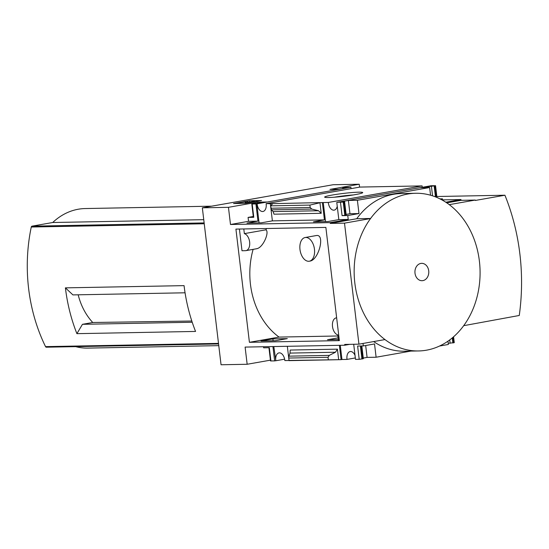 <?xml version="1.0" encoding="UTF-8"?>
<svg xmlns="http://www.w3.org/2000/svg" width="549" height="549" viewBox="0 0 549 549"><rect width="100%" height="100%" fill="white"/><g stroke="black" fill="none" stroke-linecap="round" stroke-linejoin="round"><path stroke-width="0.82" d="M256.733 248.69C263.149 247.791 269.772 231.747 265.846 229.832A72.942 58.242 -91.1 0 1 266.656 228.521M253.116 249.363A72.942 58.242 88.9 0 0 279.036 337.086L249.418 342.315L235.919 229.098L325.866 227.41L339.364 340.627L249.418 342.315M337.909 335.981L279.036 337.086M309.313 261.214A12.023 7.185 80 0 1 308.641 261.276A12.023 7.185 80 0 1 300.056 250.063A12.023 7.185 80 0 1 305.127 237.525A12.023 7.185 80 0 1 305.8 237.463A12.023 7.185 80 0 1 314.385 248.676A12.023 7.185 80 0 1 309.313 261.214L310.418 261.015C319.017 259.066 325.2 233.881 316.396 235.542M338.136 337.855L327.499 339.735L338.335 339.529M261.043 340.984L275.447 340.709L287.312 338.616L272.908 338.891L261.043 340.984M339.303 340.085L338.404 340.106L337.779 334.883A8.674 5.181 80 0 1 332.461 326.133A8.674 5.181 80 0 1 336.214 317.878A8.674 5.181 80 0 1 336.647 317.837M243.797 228.947L244.353 233.627A8.674 5.181 80 0 1 249.678 242.377A8.674 5.181 80 0 1 245.925 250.632A8.674 5.181 80 0 1 245.437 250.68L241.999 250.742L239.405 229.029M270.424 360.165L247.16 364.268L245.108 347.092L344.793 345.218L344.697 344.436L358.936 344.168L384.973 339.577A78.857 62.963 88.9 0 1 370.541 218.55L344.504 223.141L358.936 344.168M414.536 193.303L401.244 193.55A77.327 61.742 -91.1 0 0 356.733 218.735L330.265 223.409L344.504 223.141M330.265 223.409L330.169 222.626L230.491 224.5L228.446 207.323L202.341 207.817L221.055 364.762L247.16 364.268M355.011 355.292A7.494 4.474 -100 0 0 350.18 351.552A7.494 4.474 -100 0 0 347.03 359.41L341.965 359.506L340.277 345.307M325.523 221.604L323.251 202.554L270.334 203.686L272.379 220.87L261.393 222.805L246.981 223.079L257.975 221.137L255.93 203.96L251.799 203.988L266.739 201.991L257.714 202.156L228.446 207.323M337.319 202.293L431.116 185.734L435.556 185.699L420.623 187.703L429.641 187.532L357.392 200.282L348.375 200.454L340.902 201.771L344.628 201.751L343.235 202.073L337.319 202.293A7.494 4.474 -100 0 1 337.326 202.348M270.334 203.686L266.121 203.631L359.918 187.072L422.106 185.905L328.316 202.464A7.494 4.474 -100 0 0 334.163 210.143A7.494 4.474 -100 0 0 337.244 206.259M328.316 202.464L323.251 202.554M341.965 359.506L341.094 359.657L339.385 345.321M336.784 202.437L338.836 219.621L327.842 221.556L313.438 221.83L324.432 219.888L322.38 202.711M353.7 344.271L355.498 359.389L359.204 359.314L357.619 346.042L363.314 345.939L363.019 343.448M287.34 346.302L289.048 360.638L291.444 360.59L289.062 360.446L288.774 358.051L288.884 356.157L290.016 353.089L290.188 350.049L337.415 349.164L338.671 359.705L291.444 360.59M289.035 360.501L284.835 360.576A7.494 4.474 -100 0 0 278.981 352.89A7.494 4.474 -100 0 0 275.831 360.748L273.821 346.556M273.127 340.757L272.908 338.891M259.073 222.853L256.802 203.803L255.93 203.96M202.341 207.817L333.126 184.732L359.231 184.238L329.963 189.405L338.98 189.233L346.453 187.916L342.734 187.936L344.127 187.614L350.907 187.243L257.117 203.803A7.494 4.474 -100 0 0 262.964 211.482A7.494 4.474 -100 0 0 266.121 203.631M275.516 360.755L274.644 360.906L272.935 346.57M355.327 357.941L347.03 359.41M341.094 359.657L289.062 360.446M328.535 197.516A19.181 1.441 -6.8 0 0 349.171 195.581A19.181 1.441 -6.8 0 0 362.683 192.685A19.181 1.441 -6.8 0 0 343.509 193.42A19.181 1.441 -6.8 0 0 324.699 197.215A19.181 1.441 -6.8 0 0 328.535 197.516M274.644 360.906L270.52 360.933L268.941 347.709M270.918 360.974L269.333 347.702L263.637 347.805L263.513 346.748M257.975 221.137L248.553 221.316L248.086 217.411L253.295 216.491M251.799 203.988L253.384 217.26L253.782 217.301L248.086 217.411M324.432 219.888L272.379 220.87M321.22 213.3L319.957 202.759L309.89 205.1L310.171 207.495L311.818 209.08L318.585 210.754L273.148 211.605L273.985 214.185L321.22 213.3L318.585 210.754M230.491 224.5L248.553 221.316M330.169 222.626L348.231 219.442L338.836 219.621M349.754 344.347L344.793 345.218M261.537 200.515L245.65 203.315L233.551 203.549L249.431 200.742L261.537 200.515M351.106 188.63A7.494 4.474 80 0 1 350.907 187.243M284.636 359.19L275.831 360.748M422.305 187.291A7.494 4.474 80 0 1 422.106 185.905M453.57 336.798L454.27 342.645L448.217 343.303M447.963 341.183L448.355 344.477L439.536 346.035M410.892 351.092L376.113 357.227L367.089 357.399L363.266 358.078M361.825 345.966L363.342 358.696L359.204 359.314M348.231 219.442L347.771 215.537L342.075 215.647L340.49 202.368M359.231 184.238L359.581 187.134M442.563 199.891L460.961 199.541L461.05 200.323L475.29 200.056L449.26 204.653A78.857 62.963 88.9 0 1 463.692 325.681L519.265 315.476A191.944 153.267 88.9 0 0 504.922 195.224L475.338 200.447L475.29 200.056M417.501 350.969L404.51 351.209A77.327 61.742 -91.1 0 1 373.649 341.574M376.113 357.227L374.528 343.955L363.314 345.939M337.415 349.164L335.46 352.232L329.263 355.395L328.041 357.317L328.323 359.705M461.05 200.323L446.742 202.849M445.795 202.224L460.961 199.541M439.948 198.875L442.432 198.827L442.611 200.289M442.432 198.827L440.524 199.163M430.56 195.224L429.641 187.532M346.138 214.405L349.96 213.726L358.977 213.561L357.392 200.282M358.977 213.561L347.771 215.537M344.628 201.751L346.206 215.03L345.438 215.235L343.852 201.963M342.075 215.647L345.438 215.235M273.148 211.605L271.432 209.842L270.623 205.841L272.729 203.645M185.061 292.795L72.921 294.902L65.406 287.861L184.066 285.631A153.377 122.468 88.9 0 0 195.561 331.438L76.901 333.662L82.46 324.315L92.754 322.496A59.23 47.289 -91.1 0 1 78.178 294.806M65.406 287.861A153.377 122.468 88.9 0 0 76.901 333.662M191.814 321.028L92.754 322.496M192.219 322.249L82.46 324.315M418.75 350.941A77.327 61.742 88.9 0 0 426.429 350.193A78.857 62.963 -91.1 0 1 384.973 339.577M356.733 218.735L370.589 218.481M415.483 193.282A77.327 61.742 88.9 0 0 407.804 194.03A78.857 62.963 -91.1 0 1 449.26 204.653M211.639 206.177L85.225 208.551A69.792 55.724 88.9 0 0 52.711 222.51L32.048 226.154A1.18 0.947 88.9 0 0 31.272 227.018A153.377 122.468 88.9 0 0 45.54 346.625A1.18 0.947 88.9 0 0 46.48 347.188L218.571 343.949L46.363 347.194M75.645 346.645A69.792 55.724 88.9 0 0 87.847 348.1L218.777 345.644M203.754 219.669L52.711 222.51M436.846 196.508L504.922 195.224M353.378 194.943A16.889 1.27 -6.8 0 0 334.272 197.221M248.285 202.341L249.596 202.107L249.431 200.742M252.911 201.833L246.281 202.588L245.849 201.826L239.062 202.78L246.535 201.462L247.716 201.435L248.223 202.327L253.652 201.325L254.455 201.408L252.938 202.032M239.138 203.439L239.062 202.78M240.325 203.418L240.242 202.759M246.041 203.247L244.888 203.329M249.596 202.107L250.358 202.094M463.692 325.681A78.857 62.963 -91.1 0 1 426.429 350.193M420.836 263.431A8.681 6.931 -91.1 0 1 428.309 275.275A8.681 6.931 -91.1 0 1 416.437 277.369A8.681 6.931 -91.1 0 1 420.836 263.431M370.541 218.55A78.857 62.963 -91.1 0 1 407.804 194.03M367.089 357.399L365.675 345.52M428.234 187.559L428.096 186.386M349.96 213.726L348.375 200.454M257.858 203.336L257.714 202.156M309.89 205.1L270.623 205.841M265.846 229.832L244.353 233.627M253.782 217.301L252.204 204.029M204.139 222.921L32.048 226.154M204.242 223.766L31.272 227.018M218.502 343.379L45.54 346.625M245.382 203.247L245.218 201.881M246.014 203.192L245.849 201.826M246.35 203.192L246.281 202.588M453.501 342.857L452.85 337.422M452.877 342.967L452.273 337.903M450.132 343.269L449.734 339.913M362.573 358.909L361.029 345.98M361.949 359.019L360.391 345.994M343.194 188.492L343.132 187.978M432.55 195.835L431.418 186.317M435.453 196.878L434.163 186.022M436.126 197.146L434.787 185.912M344.813 215.345L343.235 202.073M310.171 207.495L270.911 208.229M311.818 209.08L271.432 209.842M335.46 352.232L290.016 353.089M329.263 355.395L288.884 356.157M328.041 357.317L288.774 358.051M254.496 201.758L254.455 201.408M342.802 188.561L342.734 187.936M436.963 197.496L435.556 185.699M257.234 248.635L245.925 250.632M336.647 317.802L336.214 317.878M316.396 235.535L305.127 237.525"/></g></svg>
